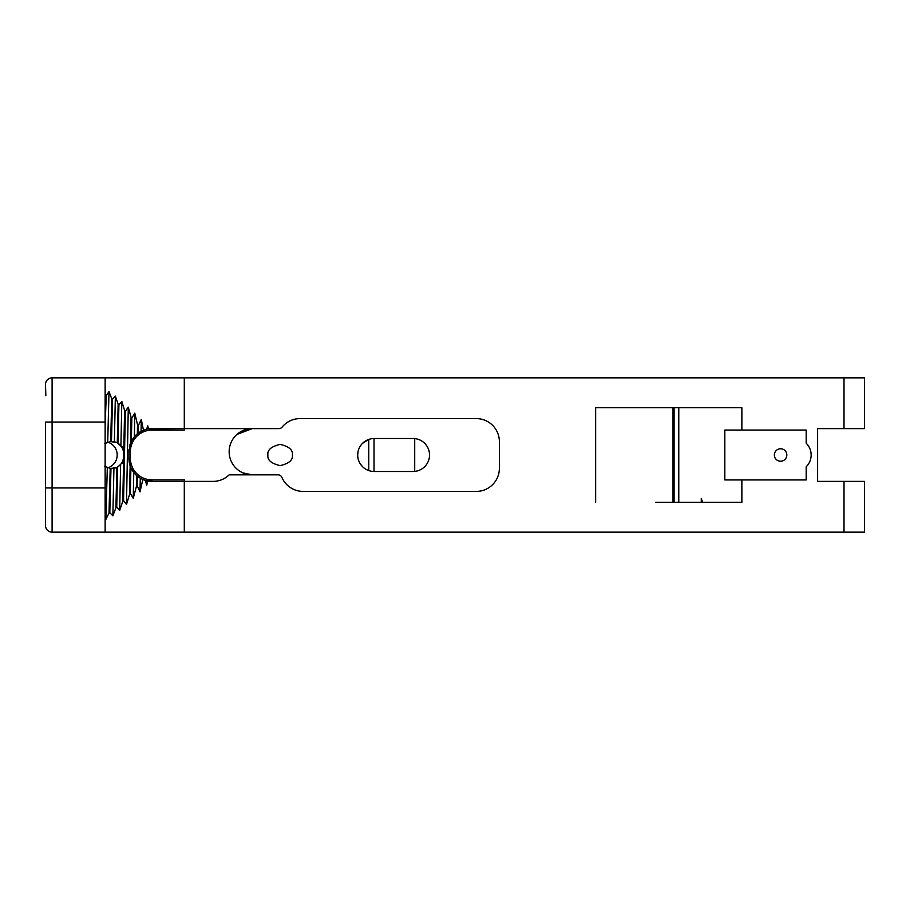 <?xml version="1.0" encoding="UTF-8"?>
<svg xmlns="http://www.w3.org/2000/svg" width="910" height="910" viewBox="0 0 910 910"><rect width="100%" height="100%" fill="white"/><g stroke="black" fill="none" stroke-linecap="round" stroke-linejoin="round"><path stroke-width="1.36" d="M702.565 502.274L701.269 498.384L701.269 502.274M655.723 502.274L741.866 502.274L741.866 479.934L806.18 479.934L806.18 466.796A16.494 16.494 0 0 0 806.18 443.204L806.18 430.066L724.826 430.066L724.826 479.934L741.866 479.934M148.068 481.06A23.091 23.091 0 0 0 151.981 481.39L145.156 480.355L146.783 485.178L147.67 480.98A23.091 23.091 0 0 0 151.981 481.39L184.298 481.39L184.298 479.888L151.981 479.888A21.59 21.59 0 0 1 130.38 458.299L130.38 451.701A21.59 21.59 0 0 1 151.981 430.111L184.298 430.111L184.298 428.61L148.353 428.894L147.795 425.857L146.555 429.258L143.462 430.237L141.289 419.362L138.286 425.709L138.138 433.217L137.342 433.842A23.091 23.091 0 0 0 134.339 436.8L137.342 433.842L137.524 424.765L138.286 425.709M137.524 424.765L134.782 413.151L131.825 418.088L131.358 441.316L134.339 436.8A23.091 23.091 0 0 0 130.54 443.125L131.063 417.235L131.825 418.088M131.063 417.235L128.287 407.168L125.364 411.195L123.567 500.614L122.759 501.421L123.589 461.507L124.408 459.698M104.798 443.5L110.679 441.589L117.288 442.681L123.805 448.914L124.602 410.421L125.364 411.195M124.602 410.421L121.815 401.447L118.914 404.893L118.061 443.056M117.288 442.681L118.152 404.188L118.914 404.893M118.152 404.188L115.365 396.112L112.51 399.308L111.464 441.543M110.679 441.589L111.759 398.728L112.51 399.308M111.759 398.728L108.995 391.618L106.231 395.657L105.139 426.153M45.5 395.167L45.5 384.441A6.597 6.597 0 0 1 52.097 377.843L52.097 422.058L105.139 422.058L105.139 377.843L52.097 377.843L864.5 377.843L864.5 428.61L844.014 428.61L844.014 377.843M844.014 532.157L844.014 481.39L864.5 481.39L864.5 532.157L105.139 532.157L105.139 517.244L105.833 519.394L108.995 513.229L110.212 468.354L110.986 468.434L109.814 512.683L108.995 513.229M109.814 512.683L112.851 515.811L115.923 507.825L116.855 467.501L117.64 467.16L116.73 507.097L115.923 507.825M116.73 507.097L119.688 510.362L122.759 501.421M123.567 500.614L126.49 504.459L129.561 494.403L130.141 465.806L128.89 458.299A23.091 23.091 0 0 0 136.591 475.509L133.747 472.472L133.258 498.282L136.363 486.657L136.591 475.509L137.364 476.169L137.171 485.678L136.363 486.657M133.747 472.472L130.892 467.706L130.369 493.527L129.561 494.403M130.369 493.527L133.258 498.282M137.171 485.678L140.015 491.866L142.836 479.502L140.276 478.205L140.015 491.866M140.276 478.205L137.364 476.169A23.091 23.091 0 0 0 145.156 480.355L142.836 479.502M123.805 448.914L124.556 450.734M123.589 461.507L117.64 467.16M116.855 467.501L110.986 468.434M110.212 468.354L104.4 466.261M105.139 517.244L105.139 487.942L105.139 532.157L52.097 532.157A6.597 6.597 0 0 1 45.5 525.559L45.5 505.653M184.298 377.843L184.298 428.61L278.915 428.61A4.152 4.152 0 0 0 282.134 427.086A23.091 23.091 0 0 1 300.027 418.589L476.294 418.589A23.091 23.091 0 0 1 499.374 441.668L499.374 468.332A23.091 23.091 0 0 1 476.294 491.411L303.144 491.411A23.091 23.091 0 0 1 281.895 477.375A4.152 4.152 0 0 0 278.073 474.849L229.161 474.849A23.091 23.091 0 0 1 213.054 481.39L184.298 481.39L184.298 532.157M105.139 422.058L105.139 487.942L52.097 487.942L52.097 532.157M146.863 480.81L146.783 485.178M128.287 407.168L126.49 504.459M129.015 449.301A23.091 23.091 0 0 0 128.89 451.701L128.89 458.299L128.89 451.701L131.358 441.316M120.621 464.703L119.688 510.362M113.943 468.206L112.851 515.811M107.312 467.854L105.833 519.394M45.5 514.878L45.5 518.234M130.892 467.706L130.141 465.806M138.138 433.217L143.462 430.237A23.091 23.091 0 0 0 138.138 433.217M147.727 429.008A23.091 23.091 0 0 0 146.555 429.258L148.353 428.894A23.091 23.091 0 0 1 151.981 428.61A23.091 23.091 0 0 0 148.808 428.826M146.555 429.258A23.091 23.091 0 0 0 143.462 430.237M130.54 443.125A23.091 23.091 0 0 0 129.368 447.037M105.139 398.66L105.435 395.679M107.733 442.021L108.995 391.618M115.365 396.112L114.364 441.885M121.815 401.447L120.928 445.604M134.782 413.151L134.339 436.8M141.061 431.351L141.289 419.362M147.738 429.008L147.795 425.857M45.5 487.942L45.5 422.058L52.097 422.058L52.097 487.942L45.5 487.942L45.5 525.559M45.5 384.441L45.841 395.657M741.866 430.066L741.866 407.725L595.652 407.725L595.652 502.274M595.652 407.725L684.149 407.725M673.013 502.274L673.013 407.725M374.033 471.494L374.033 438.506M368.755 470.572L368.755 439.428M774.353 455A6.234 6.234 0 0 0 783.703 460.403A6.234 6.234 0 0 0 783.703 449.597A6.234 6.234 0 0 0 774.353 455M844.014 481.39L817.624 481.39L817.624 428.61L844.014 428.61M368.607 439.485L362.533 443.329M358.005 451.838L357.698 455M358.62 460.414L358.972 461.336M360.428 464.077L362.533 466.659M374.192 471.494A16.494 16.494 0 0 1 357.698 455A16.494 16.494 0 0 1 374.192 438.506L413.038 438.506A16.494 16.494 0 0 1 429.531 455A16.494 16.494 0 0 1 413.038 471.494L374.192 471.494M267.893 455C267.187 449.984 271.271 446.446 280.144 444.387C289.005 446.446 293.088 449.984 292.383 455C293.088 460.016 289.005 463.554 280.144 465.613C271.271 463.554 267.187 460.016 267.893 455M246.007 473.985L252.252 474.849A23.091 23.091 0 0 1 229.161 451.758L229.161 451.701A23.091 23.091 0 0 1 252.252 428.61L237.362 434.047M252.252 474.849L242.947 472.882M239.614 471.073L238.249 470.117M145.782 429.463A23.091 23.091 0 0 0 144.349 429.907M140.527 431.647A23.091 23.091 0 0 0 138.707 432.807M136.955 434.172A23.091 23.091 0 0 0 134.725 436.356M133.975 437.244A23.091 23.091 0 0 0 131.654 440.736M130.153 444.148A23.091 23.091 0 0 0 129.629 445.9M129.368 463.008A23.091 23.091 0 0 0 129.948 465.237M131.188 468.343A23.091 23.091 0 0 0 133.372 471.971M134.111 472.927A23.091 23.091 0 0 0 136.216 475.168M137.945 476.635A23.091 23.091 0 0 0 139.708 477.864M236.953 434.4L252.252 428.61M107.562 467.911A13.457 13.388 90 0 0 107.551 442.078M110.815 468.457C128.117 469.321 128.117 440.679 110.815 441.543M151.981 430.111L151.981 428.61M151.981 481.39L151.981 479.888M128.89 458.299L130.38 458.299M130.38 451.701L128.89 451.701M674.082 502.274L674.082 407.725M678.78 407.725L678.78 502.274M414.71 438.597L414.71 471.403M122.156 446.753L121.428 446.753M121.428 463.247L122.213 463.247M105.89 519.417L106.481 518.393"/></g></svg>
